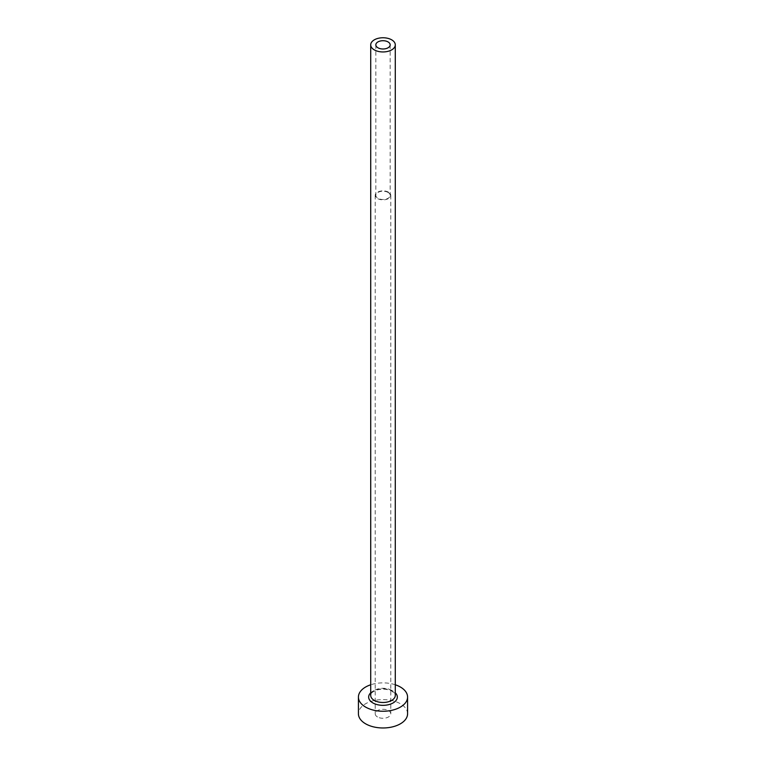 <?xml version="1.0" encoding="UTF-8"?>
<svg xmlns="http://www.w3.org/2000/svg" width="766" height="766" viewBox="0 0 766 766"><rect width="100%" height="100%" fill="white"/><g stroke="black" fill="none" stroke-linecap="round" stroke-linejoin="round"><path stroke-width="0.57" stroke-dasharray="3.83 2.87" d="M388.065 192.438A7.172 4.136 0 0 0 380.252 191.538A7.172 4.136 0 0 0 375.828 195.368A7.172 4.136 0 0 0 377.935 198.289A7.172 4.136 0 0 0 385.748 199.189A7.172 4.136 0 0 0 390.172 195.368A7.172 4.136 0 0 0 388.065 192.438M377.494 716.957A7.784 4.491 180 0 1 375.216 713.788A7.784 4.491 180 0 1 380.022 709.632A7.784 4.491 180 0 1 388.506 710.609A7.784 4.491 180 0 1 390.784 713.788A7.784 4.491 180 0 1 385.978 717.933A7.784 4.491 180 0 1 377.494 716.957M388.506 192.189A7.784 4.491 0 0 0 380.022 191.213A7.784 4.491 0 0 0 375.216 195.368A7.784 4.491 0 0 0 377.494 198.538A7.784 4.491 0 0 0 385.978 199.514A7.784 4.491 0 0 0 390.784 195.368A7.784 4.491 0 0 0 388.506 192.189M407.579 713.788A24.579 14.19 0 0 0 400.379 703.753A24.579 14.19 0 0 0 373.597 700.67A24.579 14.19 0 0 0 358.421 713.788M395.285 684.775A24.579 14.19 0 0 0 370.715 684.775M370.715 692.799A14.334 8.273 180 0 1 393.14 691.21A14.334 8.273 180 0 1 395.285 692.799M391.694 690.367A12.285 7.095 0 0 0 378.299 688.835A12.285 7.095 0 0 0 370.715 695.384C371.51 693.996 369.518 692.751 377.849 689.764C383.268 688.634 388.017 689.151 392.115 691.305C394.892 693.632 395.955 694.992 395.285 695.384A12.285 7.095 0 0 0 391.694 690.367M375.828 44.859L375.828 195.368M375.216 195.368L375.216 713.788M390.784 195.368L390.784 713.788M390.172 44.859L390.172 195.368"/><path stroke-width="1.15" d="M388.065 41.929A7.172 4.136 0 0 0 380.252 41.029A7.172 4.136 0 0 0 375.828 44.859A7.172 4.136 0 0 0 377.935 47.779A7.172 4.136 0 0 0 385.748 48.679A7.172 4.136 0 0 0 390.172 44.859A7.172 4.136 0 0 0 388.065 41.929M374.306 49.876A12.285 7.095 0 0 0 387.701 51.408A12.285 7.095 0 0 0 395.285 44.859A12.285 7.095 0 0 0 391.694 39.842A12.285 7.095 0 0 0 378.299 38.3A12.285 7.095 0 0 0 370.715 44.859A12.285 7.095 0 0 0 374.306 49.876M370.715 684.775A24.579 14.19 0 0 0 358.421 697.06A24.579 14.19 0 0 0 365.621 707.095A24.579 14.19 0 0 0 392.403 710.168A24.579 14.19 0 0 0 407.579 697.06A24.579 14.19 0 0 0 400.379 687.025A24.579 14.19 0 0 0 395.285 684.775M358.421 697.06L358.421 713.788A24.579 14.19 0 0 0 365.621 723.813A24.579 14.19 0 0 0 392.403 726.896A24.579 14.19 0 0 0 407.579 713.788L407.579 697.06M395.285 692.799A14.334 8.273 180 0 1 391.828 703.581A14.334 8.273 180 0 1 372.86 702.91A14.334 8.273 180 0 1 370.715 692.799M370.715 44.859L370.715 695.384A12.285 7.095 0 0 0 374.306 700.402A12.285 7.095 0 0 0 387.701 701.943A12.285 7.095 0 0 0 395.285 695.384L395.285 44.859"/></g></svg>
